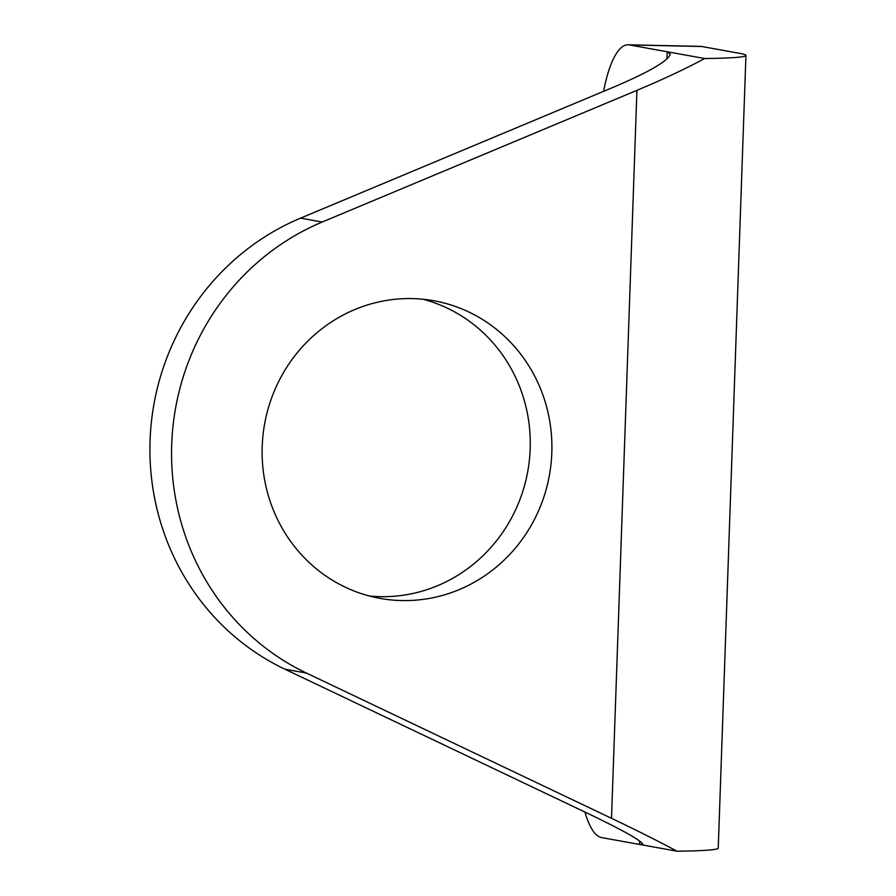 <?xml version="1.0" encoding="UTF-8"?>
<svg xmlns="http://www.w3.org/2000/svg" width="896" height="896" viewBox="0 0 896 896"><rect width="100%" height="100%" fill="white"/><g stroke="black" fill="none" stroke-linecap="round" stroke-linejoin="round"><path stroke-width="1.34" d="M401.744 600.566A151.222 144.693 -79.8 0 1 380.139 598.394A151.222 144.693 -79.8 0 1 263.01 435.098A151.222 144.693 -79.8 0 1 412.283 298.592A151.222 144.693 -79.8 0 1 433.877 300.765A151.222 144.693 -79.8 0 1 551.018 464.05A151.222 144.693 -79.8 0 1 401.744 600.566M369.41 596.008A151.222 144.693 100.2 0 0 380.106 596.658A151.222 144.693 100.2 0 0 528.662 465.853A151.222 144.693 100.2 0 0 422.99 299.242M603.602 91.325A94.517 27.171 91.3 0 1 628.118 44.8A94.517 27.171 91.3 0 1 629.35 44.923L701.747 46.502L739.603 53.346A151.222 6.574 -178 0 1 745.931 55.451A151.222 6.574 -178 0 1 704.67 58.52L667.206 51.755L670.32 54.186C667.957 60.962 649.622 71.702 615.294 86.43L300.574 218.131A245.739 235.122 100.2 0 0 150.069 440.53A245.739 235.122 100.2 0 0 284.816 669.166L589.882 814.408C623.123 830.413 640.741 840.325 642.734 844.122L639.52 844.435L601.664 837.603A94.517 27.171 91.3 0 1 584.965 812.067M701.747 46.502A94.517 27.171 -88.7 0 0 700.515 46.379L628.118 44.8M639.643 840.974L639.52 844.435L676.984 851.2A151.222 6.574 2 0 0 718.245 848.131L745.931 55.451M666.949 59.002L667.206 51.755L629.35 44.923M676.984 851.2C658.717 841.378 636.888 830.413 611.509 818.317L306.454 673.075A245.739 235.122 -79.8 0 1 171.707 444.438A245.739 235.122 -79.8 0 1 322.202 222.04L636.933 90.339C663.118 79.352 685.698 68.746 704.67 58.52M322.202 222.04L300.574 218.131M306.454 673.075L284.816 669.166M636.933 90.339L611.509 818.317"/></g></svg>
